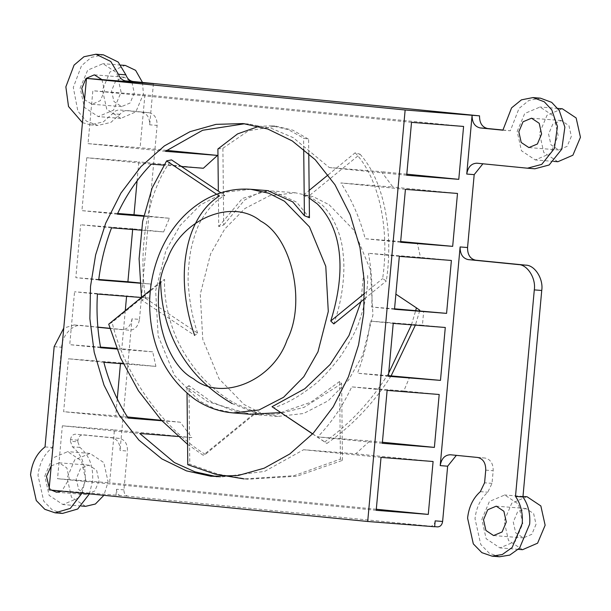 <?xml version="1.0" encoding="UTF-8"?>
<svg xmlns="http://www.w3.org/2000/svg" width="611" height="611" viewBox="0 0 611 611"><rect width="100%" height="100%" fill="white"/><g stroke="black" fill="none" stroke-linecap="round" stroke-linejoin="round"><path stroke-width="0.46" stroke-dasharray="3.06 2.29" d="M139.957 283.183L150.78 284.031L149.489 298.145L141.385 297.504M116.854 349.018L152.704 351.844L155.912 366.394L123.285 363.828M161.846 420.742L180.268 422.193L191.816 437.575L178.061 436.491M216.913 476.702L220.64 477.061L264.67 471.387L303.636 449.727L355.701 453.828L369.823 440.989L317.751 436.896C331.399 422.804 342.725 406.132 351.73 386.878L403.802 390.979L409.576 377.315M388.466 375.658L357.511 373.214C363.843 356.587 368.12 339.22 370.35 321.111L422.422 325.212L423.706 311.098M522.573 549.686L508.467 540.475L504.167 521.175L511.728 503.227L526.743 496.728M481.858 519.419L489.411 501.471L504.747 494.994L518.525 504.182L522.825 523.482L515.272 541.43L499.935 547.899L486.15 538.719L481.858 519.419M85.532 506.343L71.434 497.133L67.134 477.833L74.687 459.884L90.023 453.408L103.809 462.596L108.109 481.896L103.885 495.315M44.817 476.076L52.37 458.12L67.714 451.651L81.492 460.839L85.792 480.139L78.239 498.087L62.895 504.556L49.117 495.376L44.817 476.076M142.478 82.424L143.417 93.926L135.856 111.874L120.841 118.374L106.742 109.163L102.442 89.863L109.995 71.915L125.011 65.415M80.125 88.106L87.678 70.158L103.022 63.681L116.8 72.869L121.1 92.169L113.547 110.117L98.203 116.586L84.425 107.406L80.125 88.106M557.881 161.716L543.775 152.506L539.475 133.206L547.036 115.258L562.051 108.758M517.166 131.449L524.719 113.501L540.055 107.024L553.833 116.212L558.133 135.512L550.58 153.46L535.244 159.929L521.458 150.749L517.166 131.449M82.027 493.146L85.181 480.231C86.006 465.712 81.767 454.576 72.472 446.817L70.357 441.249L77.796 441.829L79.911 447.397C89.206 455.157 93.445 466.3 92.62 480.811L89.405 493.879M62.521 513.416L52.263 509.902L43.717 501.127L37.989 475.396C39.371 463.245 44.198 453.95 52.47 447.512L61.596 347.247C61.841 335.531 73.03 323.593 81.943 325.541L97.852 327.122M82.447 122.651L90.39 124.858L103.389 121.833L112.493 113.707C114.601 111.042 117.106 109.804 120 110.003L141.645 112.149C147.068 113.447 149.748 117.663 149.68 124.812L157.119 125.4C157.187 118.251 154.507 114.028 149.084 112.737L127.439 110.591C124.545 110.392 122.04 111.63 119.924 114.295L110.828 122.421L97.829 125.446L86.441 121.169L77.88 111.21L73.297 87.426L81.515 65.69L91.383 57.319L103.389 54.83M499.561 556.758L489.304 553.245L480.758 544.47L475.022 518.739C476.244 507.588 480.49 498.752 487.777 492.222L492.023 483.385L493.176 470.714C493.245 463.566 490.564 459.35 485.142 458.059L456.364 455.355M571.346 136.368L567.145 146.342L558.63 149.932L550.969 144.83L548.586 134.107L552.779 124.132L561.303 120.543L568.956 125.645L571.346 136.368M134.305 93.025L130.112 102.992L121.589 106.589L113.936 101.487L111.546 90.764L115.746 80.789L124.262 77.2L131.923 82.302L134.305 93.025M101.938 79.606L104.557 90.68L100.357 100.655L92.017 104.26L84.539 99.685M98.997 480.994L94.804 490.961L86.281 494.559L78.628 489.457L76.238 478.734L80.438 468.759L88.954 465.17L96.614 470.271L98.997 480.994M51.217 465.872L59.206 462.825L66.859 467.927L69.249 478.65L61.81 491.145M51.53 490.121L49.231 487.654M536.038 524.337L531.837 534.304L523.322 537.901L515.661 532.8L513.278 522.077L517.471 512.102L525.995 508.512L533.647 513.614L536.038 524.337M62.353 425.798L114.425 429.9L109.606 482.805L57.541 478.703L62.353 425.798L139.743 433.474M191.816 437.575L114.425 429.9M103.847 362.292L68.455 358.787L120.52 362.888L120.459 363.606M155.912 366.394L120.52 362.888M128.195 418.092L63.636 411.692L68.455 358.787M382.31 443.296L317.751 436.896M382.402 442.242L369.823 440.989M97.424 294.044L74.55 291.775L126.622 295.877L126.576 296.335M149.489 298.145L126.622 295.877M100.632 347.743L69.738 344.68L74.55 291.775M388.405 376.284L357.511 373.214M111.546 227.827L80.652 224.756L132.717 228.858L132.663 229.484M143.661 216.233L169.392 218.264L163.618 231.928L141.225 230.164M163.618 231.928L132.717 228.858M399.319 256.368L368.425 253.298L420.49 257.399L417.282 242.85M394.507 309.273L371.633 307.005C372.71 288.782 371.641 270.879 368.425 253.298M394.546 308.807L371.633 307.005M151.307 164.153L86.747 157.745L138.819 161.846L137.085 180.871M181.459 166.52L163.779 165.13M203.371 168.246L138.819 161.846M405.421 189.349L340.862 182.949L392.934 187.05L381.379 171.668L329.314 167.567L293.051 137.567L271.406 128.356L248.417 123.98L244.706 123.75M400.602 242.254L365.21 238.748C359.841 218.074 351.722 199.469 340.862 182.949M400.671 241.536L365.21 238.748M406.705 175.242L329.314 167.567M406.796 174.188L381.379 171.668M119.443 438.4L112.004 437.812C117.434 439.103 120.107 443.326 120.046 450.467L127.478 451.055C127.546 443.907 124.865 439.691 119.443 438.4L83.027 434.788C80.247 434.887 78.552 436.697 77.941 440.21L77.796 441.829M109.843 328.306L129.288 330.238C134.848 330.032 138.239 326.411 139.468 319.385L132.029 318.797L120.046 450.467M132.029 318.797C130.8 325.831 127.409 329.444 121.849 329.65L109.888 328.466M74.504 324.953L97.867 327.275M74.221 324.93L63.75 328.115M77.941 440.21L70.502 439.63L70.357 441.249M70.502 439.63C71.113 436.109 72.808 434.299 75.588 434.2L112.004 437.812M153.422 83.661L149.68 124.812M534.869 168.789L482.896 163.786M502.906 130.036L510.33 130.769L519.014 108.453L528.905 100.425L540.43 98.172M139.468 319.385L157.119 125.4M437.537 526.888L127.966 496.185C125.255 495.536 123.918 493.428 123.949 489.854L127.478 451.055M502.891 130.189L510.33 130.769M45.031 446.924L52.47 447.512M144.914 94.835L140.102 147.74L88.03 143.638L92.849 90.734L144.914 94.835L463.589 126.439M117.648 213.468L81.935 210.65L86.747 157.745M98.761 279.471L75.833 277.661L80.652 224.756M125.27 310.671L121.803 348.782L116.594 348.369M100.517 347.101L69.738 344.68M117.243 398.876L115.708 415.793L63.636 411.692M123.949 489.854L116.51 489.266L115.975 495.147L127.966 496.185M49.033 489.877L115.975 495.147M435.185 520.87C434.574 524.391 432.878 526.201 430.098 526.3L434.65 526.751M116.51 489.266C116.48 492.84 117.816 494.948 120.527 495.597M433.092 461.504L355.701 453.828M381.027 457.402L303.636 449.727M376.208 510.307L57.541 478.703M376.307 509.253L109.606 482.805M439.194 394.492L403.802 390.979M387.122 390.391L351.73 386.878M180.268 422.193L161.464 420.33M127.447 416.954L115.708 415.793M445.289 327.481L422.422 325.212M393.224 323.379L370.35 321.111M152.704 351.844L121.803 348.782M451.392 260.462L420.49 257.399M98.707 279.93L75.833 277.661M150.78 284.031L139.934 282.962M457.494 193.45L392.934 187.05M117.327 214.163L81.935 210.65M169.392 218.264L143.768 215.721M166.62 150.367L140.102 147.74M411.516 122.337L92.849 90.734M165.421 151.314L88.03 143.638M391.124 375.864L386.366 383.089C369.8 407.186 349.973 427.318 326.893 443.464L324.747 441.898C347.086 425.936 366.317 406.223 382.433 382.776L388.695 373.145M145.54 298.367L197.681 333.155L194.634 335.401L141.912 300.222L145.54 298.367C137.666 246.202 148.091 190.609 171.508 159.883M217.898 148.992L222.9 148.252L223.71 224.993L218.715 226.589L218.341 191.128M222.9 148.252L248.379 130.838L275.836 126.141L292.814 130.181L308.616 139.216L303.591 138.109L288.293 129.639L271.903 125.828L258.865 126.347M308.769 153.529L308.616 139.216M223.71 224.993L244.683 199.965L259.675 192.305L272.376 190.999L296.648 202.18L309.441 217.722M303.713 149.214L303.591 138.109M218.715 226.589L242.346 198.506L267.733 190.632M150.367 290.164L160.624 281.778L164.611 279.426L112.096 322.348L108.72 324.197M187.562 444.319L203.173 455.264L205.304 454.424C161.793 427.28 124.369 374.26 112.096 322.348M232.134 403.565L255.077 412.845L203.173 455.264M255.077 412.845L256.643 412.471L205.304 454.424M256.643 412.471L236.067 403.871C226.505 399.044 216.241 391.261 205.273 380.516C196.895 371.931 189.639 362.338 183.506 351.745C172.34 333.3 163.45 304.263 164.611 279.426M419.81 310.258L395.882 294.151M419.673 310.785L415.388 325.121M312.588 433.925L326.893 443.464M367.669 275.469C368.036 288.323 365.424 303.071 359.81 319.698C357.58 327.817 351.241 339.915 340.785 355.999C329.925 370.281 320.584 380.248 312.771 385.915C299.054 396.615 285.979 403.932 273.545 407.881M312.664 433.833L324.747 441.898M411.447 324.815L415.74 310.472M363.682 272.674L360.941 301.742M342.443 460.373L341.641 383.632L339.601 381.485L340.419 459.082L342.443 460.373L296.946 476.213L248.035 479.223L217.837 474.136L189.784 464.131L187.776 464.696M341.641 383.632L304.011 407.354L277.341 414.09L254.764 414.617L232.768 410.607L211.605 401.946L188.959 385.625L189.784 464.131M249.746 414.22L207.671 401.641L186.958 387.099L187.027 393.347M186.958 387.099L188.959 385.625M248.035 479.223L244.095 478.909L294.059 475.686L340.419 459.082M339.601 381.485L310.884 402.229L280.663 412.624M197.681 333.155C192.977 319.958 189.937 304.767 188.57 287.59C187.485 279.212 188.226 266.671 190.792 249.968C194.283 235.105 198.071 224.695 202.142 218.738C209.054 207.503 216.63 199.751 224.856 195.474L220.854 192.809M224.856 195.474L219.349 196.078L216.645 194.275M141.508 297.397L141.912 300.222M328.16 174.861L355.151 152.803L360.039 154.201L308.7 196.154L303.239 195.222L309.158 190.388M360.039 154.201C383.403 179.756 393.942 230.66 386.312 281.007L382.654 278.601C389.871 228.331 378.828 177.832 355.151 152.803M364.523 298.81L386.312 281.007M308.7 196.154L321.111 204.105C332.514 213.674 341.877 235.143 343.107 253.825C345.391 271.574 342.649 299.695 333.789 323.922M364.607 293.356L382.654 278.601M303.239 195.222L309.235 198.056M329.123 204.738L354.113 230.416L370.411 269.848L372.924 315.001L362.606 355.327L348.446 380.218L328.206 400.793L303.614 413.51L277.791 416.427L259.866 412.532L244.079 404.505L219.082 378.828L202.783 339.395L200.278 294.242L210.589 253.916L224.749 229.026L244.996 208.45L269.581 195.734L295.403 192.809L313.328 196.711L329.123 204.738M79.911 447.397L72.472 446.817M119.924 114.295L112.493 113.707M480.338 491.641L487.777 492.222M527.003 168.162L534.442 168.751M450.391 454.76L457.83 455.348M485.142 458.059L477.703 457.471M492.023 483.385L484.584 482.797M485.737 470.134L493.176 470.714M476.924 163.198L484.363 163.786M149.084 112.737L141.645 112.149M54.158 346.658L61.596 347.247M250.77 189.295L224.955 192.221L200.362 204.937L180.115 225.512L165.963 250.403L155.645 290.729L158.157 335.882L174.456 375.314L199.446 400.992L215.24 409.019L233.165 412.914M220.624 477.061L213.186 476.473M522.993 496.43L504.426 494.971M89.702 453.385L67.386 451.628M120.795 65.079L102.694 63.659M557.835 108.422L539.734 107.001M90.39 124.858L97.829 125.446M558.805 149.947L529.05 147.602M121.772 106.604L92.017 104.26M86.464 494.574L56.708 492.229M523.497 537.917L493.741 535.572M525.811 508.497L496.063 506.152M88.778 465.154L59.023 462.81M124.086 77.185L94.331 74.84M561.119 120.527L531.371 118.183M484.218 163.771L476.779 163.183M457.685 455.332L450.246 454.752M553.658 161.388L535.564 159.96M120.841 118.374L98.524 116.617M81.316 506.015L63.216 504.587M518.349 549.358L500.256 547.93M240.994 123.391L248.433 123.98M277.791 416.427L254.764 414.617M295.403 192.809L272.376 190.999M271.903 125.828L275.836 126.141"/><path stroke-width="0.92" d="M141.385 297.504L97.424 294.044C96.347 312.267 97.416 330.161 100.632 347.743L116.854 349.018M123.285 363.828L103.847 362.292C109.216 382.975 117.335 401.572 128.195 418.092L161.846 420.742M178.061 436.491L139.743 433.474L174.364 462.55L194.97 471.829L216.913 476.702M440.478 380.386L445.289 327.481L393.224 323.379L388.405 376.284L440.478 380.386L388.466 375.658M90.52 286.391L89.878 318.705L94.201 352.257L103.992 385.098L119.168 415.052L138.918 440.126L161.892 458.914L186.454 470.875L211.039 476.282L238.175 475.511L264.189 468.186L289.782 453.973L313.298 433.153L333.216 406.819L348.453 376.743L358.55 344.986L363.667 313.481L364.301 281.167L359.986 247.615L350.187 214.774L335.011 184.812L315.261 159.746L292.287 140.95L267.725 128.997L243.14 123.582L216.004 124.361L189.99 131.686L164.397 145.899L140.881 166.719L120.963 193.053L105.726 223.13L95.629 254.886L90.52 286.391M522.993 496.43L527.064 496.751L540.842 505.939L545.142 525.239L537.588 543.187L522.573 549.686L518.349 549.358M120.795 65.079L125.331 65.438L135.619 70.341L142.478 82.424M557.835 108.422L562.372 108.789L576.15 117.969L580.45 137.269L572.897 155.217L557.881 161.716L553.658 161.388M63.75 328.115L54.158 346.658L45.031 446.924C36.759 453.362 31.932 462.657 30.55 474.808L36.278 500.546L44.824 509.314L55.082 512.828L70.296 508.405L82.027 493.146M89.405 493.879L77.681 509.032L62.521 513.416L55.082 512.828M95.95 54.242L103.389 54.83L118.19 62.039L125.874 74.848C127.355 78.788 129.799 81.011 133.221 81.507L125.782 80.919C122.36 80.423 119.916 78.2 118.435 74.259L110.751 61.459L95.95 54.242L83.944 56.739L74.076 65.102L65.858 86.838L68.516 106.497L82.447 122.651M522.214 523.574C523.008 513.133 520.771 504.067 515.501 496.384L522.94 496.964C528.21 504.655 530.447 513.721 529.653 524.162L519.579 548.09L509.757 555.101L499.561 556.758L492.122 556.17L502.318 554.513L512.14 547.509L522.214 523.574M456.364 455.355L447.649 466.201L440.21 465.613C441.44 458.586 444.831 454.966 450.391 454.76L477.703 457.471C483.125 458.762 485.806 462.985 485.737 470.134L484.584 482.797L480.338 491.641C473.051 498.164 468.805 507 467.583 518.151L473.319 543.889L481.865 552.657L492.122 556.17M541.59 134.023L537.397 143.997L528.874 147.587L521.214 142.485L518.831 131.762L523.024 121.795L531.547 118.198L539.2 123.3L541.59 134.023M84.539 99.685L81.79 88.419L85.991 78.452L94.331 74.84L101.938 79.606M61.81 491.145L56.525 492.214L51.53 490.121M49.231 487.654L46.482 476.389L51.217 465.872M506.282 521.993L502.089 531.967L493.566 535.557L485.905 530.455L483.522 519.732L487.715 509.765L496.239 506.168L503.892 511.27L506.282 521.993M434.383 447.397L439.194 394.492L387.122 390.391L382.31 443.296L434.383 447.397L382.402 442.242M141.225 230.164L111.546 227.827C105.214 244.453 100.937 261.821 98.707 279.93L139.957 283.183M446.58 313.367L451.392 260.462L399.319 256.368L394.507 309.273L446.58 313.367L394.546 308.807M244.706 123.75L202.623 130.273L165.421 151.314L217.493 155.415L203.371 168.246L181.459 166.52M163.779 165.13L151.307 164.153C137.658 178.244 126.332 194.909 117.327 214.163L143.661 216.233M452.675 246.355L457.494 193.45L405.421 189.349L400.602 242.254L452.675 246.355L400.671 241.536M458.777 179.344L463.589 126.439L411.516 122.337L406.705 175.242L458.777 179.344L406.796 174.188M97.867 327.275L109.888 328.466M125.782 80.919L153.422 83.661L86.479 78.391L49.033 489.877L367.7 521.481L405.146 109.995L479.536 115.853C479.467 123.002 482.148 127.218 487.57 128.516L502.906 130.036M487.57 128.516L480.131 127.928C474.709 126.637 472.028 122.414 472.097 115.265L466.751 174.051C467.973 167.017 471.364 163.404 476.924 163.198L476.779 163.183M480.131 127.928L502.891 130.189L511.575 107.864L521.466 99.837L532.991 97.584L544.248 101.77L551.794 109.873L557.446 126.538L554.368 148.534L541.713 164.405L527.43 168.201L476.924 163.198M475.587 260.187L468.148 259.599C462.726 258.308 460.045 254.092 460.114 246.943L467.552 247.531C467.484 254.672 470.165 258.896 475.587 260.187L525.666 265.151C534.77 264.998 543.607 278.921 541.736 290.477L522.94 496.964M440.21 465.613L460.114 246.943M541.736 290.477L534.297 289.889L515.501 496.384M534.297 289.889C536.168 278.333 527.331 264.41 518.227 264.571L525.666 265.151M468.148 259.599L518.227 264.571M447.649 466.201L442.624 521.458C442.013 524.971 440.317 526.781 437.537 526.888L434.658 526.659L437.537 526.888M482.896 163.786L474.189 174.639L467.552 247.531M532.991 97.584L540.43 98.172L551.687 102.358L559.233 110.454L564.877 127.126L561.807 149.122L549.152 164.985L534.869 168.789L527.43 168.201M133.221 81.507L479.536 115.853M97.852 327.122L109.843 328.306M428.28 514.409L433.092 461.504L381.027 457.402L376.208 510.307L428.28 514.409L376.307 509.253M367.7 521.481L434.65 526.751L435.185 520.87L442.624 521.458M405.146 109.995L86.479 78.391M137.085 180.871L134 214.751L117.648 213.468M132.717 228.858L127.905 281.763L98.761 279.471M126.576 296.335L125.27 310.671M116.594 348.369L100.517 347.101M120.459 363.606L117.243 398.876M103.885 495.315L95.385 504.022L85.532 506.343L81.316 506.015M161.464 420.33L127.447 416.954M139.934 282.962L127.905 281.763M143.768 215.721L134 214.751M217.493 155.415L166.62 150.367M218.341 191.128L217.898 148.992L237.549 133.908L258.865 126.347M267.733 190.632L292.715 201.874L304.408 215.698L309.441 217.722L308.769 153.529M304.408 215.698L303.713 149.214M150.367 290.164L108.72 324.197L120.65 358.107L138.399 390.719L161.167 420.009L187.562 444.319M232.134 403.565C187.539 377.758 161.808 334.431 160.624 281.778M395.882 294.151L416.412 307.852L419.81 310.258L419.673 310.785M415.388 325.121L391.124 375.864M360.941 301.742L348.996 335.485L330.177 364.423L304.82 388.733L272.025 406.72L312.588 433.925M272.025 406.72L312.664 433.833M388.695 373.145L411.447 324.815M415.74 310.472L416.412 307.852M187.027 393.347L187.776 464.696L214.95 474.09L244.095 478.909M280.663 412.624L249.746 414.22M220.854 192.809L171.508 159.883L166.62 160.907L152.131 187.974L142.653 221.327L139.094 258.743L141.508 297.397M216.645 194.275L166.62 160.907M194.634 335.401C183.812 304.744 182.193 274.476 186.416 252.015C190.212 229.27 201.088 207.335 219.349 196.078M309.158 190.388L328.16 174.861M309.235 198.056L317.178 203.799C341.763 228.025 346.804 269.726 330.75 321.019L333.789 323.922L364.523 298.81M330.75 321.019L364.607 293.356M118.435 74.259L125.874 74.848M474.189 174.639L466.751 174.051M260.66 221.083C232.47 197.75 181.009 219.097 167.086 259.904C147.793 297.129 162.335 362.514 193.519 378.789C221.709 402.122 273.17 380.768 287.094 339.968C306.386 302.743 291.852 237.358 260.66 221.083M233.165 412.914L258.98 409.996L283.573 397.28L303.82 376.704L317.972 351.814L328.29 311.488L325.778 266.335L309.479 226.902L284.489 201.225L268.695 193.198L250.77 189.295C234.693 188.157 219.418 191.648 204.945 199.759C184.973 211.429 170.034 228.881 160.12 252.106C153.422 268.084 149.916 284.917 149.611 302.621C149.825 344.978 165.046 377.308 195.291 399.602C206.915 407.338 219.54 411.776 233.165 412.914L250.815 414.304M250.77 189.295L268.428 190.685"/></g></svg>
